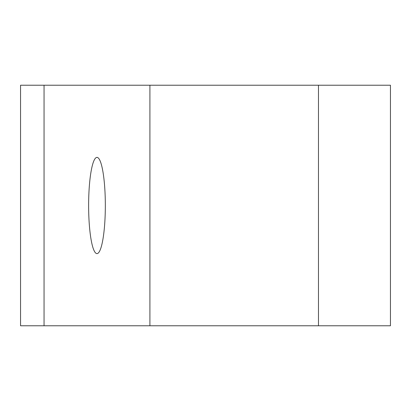 <?xml version="1.0" encoding="UTF-8"?>
<svg xmlns="http://www.w3.org/2000/svg" width="411" height="411" viewBox="0 0 411 411"><rect width="100%" height="100%" fill="white"/><g stroke="black" fill="none" stroke-linecap="round" stroke-linejoin="round"><path stroke-width="0.62" d="M149.907 85.231L390.45 85.231L390.45 325.769L149.907 325.769L149.907 85.231L44.049 85.231L44.049 325.769L149.907 325.769M88.627 205.5A48.108 8.354 -90 0 1 96.981 157.392A48.108 8.354 -90 0 1 105.334 205.5A48.108 8.354 -90 0 1 96.981 253.608A48.108 8.354 -90 0 1 88.627 205.5M44.049 85.231L20.55 85.231L20.55 325.769L44.049 325.769M318.479 85.231L318.479 325.769"/></g></svg>
